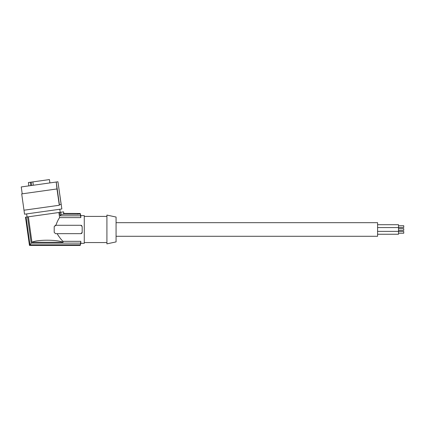<?xml version="1.0" encoding="UTF-8"?>
<svg xmlns="http://www.w3.org/2000/svg" width="425" height="425" viewBox="0 0 425 425"><rect width="100%" height="100%" fill="white"/><g stroke="black" fill="none" stroke-linecap="round" stroke-linejoin="round"><path stroke-width="0.64" d="M57.943 181.783L61.848 208.967L24.554 214.205L21.702 193.901L56.977 188.944L59.309 205.254L59.24 204.738L61.131 204.473L57.943 181.783L56.233 182.022L59.42 204.712M23.991 210.216L59.272 205.259M56.977 188.944L56.233 182.022M22.217 193.832L21.25 186.942L56.095 182.043M33.331 185.242L32.863 181.9L31.216 182.134L31.689 185.475M32.863 181.9L49.433 179.573L49.9 182.915M28.858 185.874L28.39 182.532L31.216 182.134M30.77 185.603L30.297 182.261M63.792 213.408L77.334 213.467L63.792 213.408L63.575 211.852L25.505 217.202L29.468 245.427L80.24 245.427L80.803 241.326L80.803 243.334L84.272 243.334L84.272 215.613L80.803 215.613L80.803 217.627L80.24 213.52L80.803 215.613M77.334 213.467L78.237 214.227L63.081 214.227L61.126 214.561L60.802 212.245M63.516 211.863L63.739 213.467L63.081 214.227M58.804 236.348L58.576 236.029M57.147 233.745L57.104 233.66C59.117 236.916 61.062 239.472 62.937 241.326L63.065 242.261C57.322 239.535 36.938 239.535 31.955 242.261L63.065 242.261M81.712 233.357L81.802 233.267A1.307 1.307 0 0 1 80.984 233.654M82.073 232.868A1.307 1.307 0 0 0 82.083 232.847L82.158 232.602M55.925 225.287C57.051 221.977 58.278 219.422 59.606 217.627C58.278 219.422 57.051 221.977 55.925 225.287L80.872 225.287L82.179 226.599L82.179 232.353L80.872 233.66L55.505 233.66L54.198 232.353L54.198 226.599L55.925 225.287M58.884 212.511L59.606 217.627L80.803 217.627M28.379 216.798L31.955 242.261M59.739 212.394L60.222 215.82L80.383 215.82M60.222 215.82L61.126 214.561M81.802 225.68A1.307 1.307 0 0 0 81.005 225.298M55.059 225.367A1.307 1.307 0 0 1 55.505 225.287M27.524 216.92L31.211 243.127L80.383 243.127M62.937 241.326L80.803 241.326M26.068 217.122L29.968 244.848L80.383 244.848M25.548 217.196L29.511 245.374L80.24 245.374M29.968 244.848L31.211 243.127M84.272 242.553L106.914 242.553M84.272 216.399L106.914 216.399M106.914 243.86L106.914 215.087L116.067 217.037L116.067 241.91L106.914 243.86M77.462 213.573L80.24 213.573M78.088 214.099L80.383 214.099M116.067 236.273L377.597 236.273L377.597 222.673L116.067 222.673M377.597 234.244L398.517 234.244L398.517 231.37L377.597 231.37M398.517 231.492L403.75 231.492L403.75 233.213L398.517 233.213M377.597 224.703L398.517 224.703L398.517 231.37M398.517 225.739L403.75 225.739L403.75 227.455L398.517 227.455M377.597 227.577L398.517 227.577M398.517 228.613L403.75 228.613L403.75 230.334L398.517 230.334M26.626 213.913L27.057 216.984M80.803 243.334L80.24 245.427M77.398 213.52L80.24 213.52M59.776 209.254L60.207 212.325"/></g></svg>
